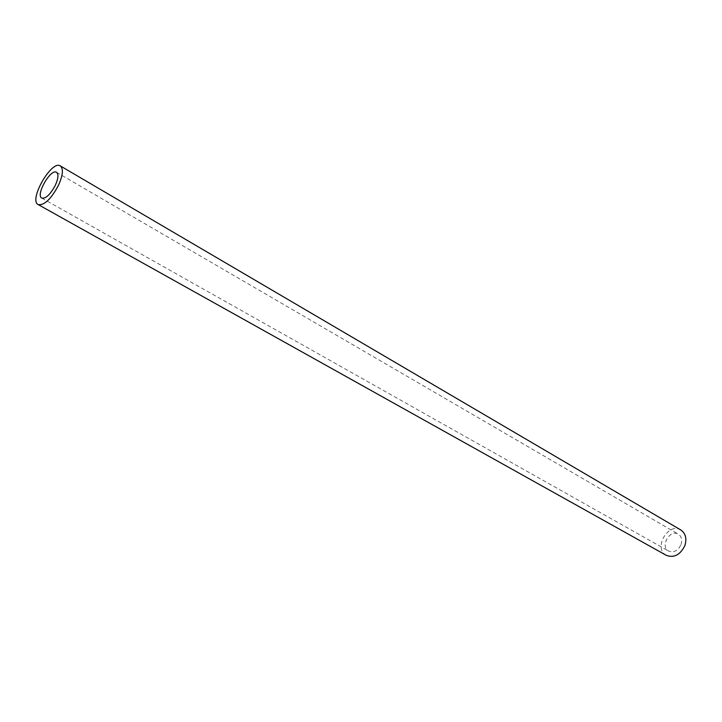 <?xml version="1.0" encoding="UTF-8"?>
<svg xmlns="http://www.w3.org/2000/svg" width="722" height="722" viewBox="0 0 722 722"><rect width="100%" height="100%" fill="white"/><g stroke="black" fill="none" stroke-linecap="round" stroke-linejoin="round"><path stroke-width="0.54" stroke-dasharray="3.61 2.71" d="M681.008 544.632C682.461 539.93 681.568 536.446 678.337 534.172C669.926 528.775 659.746 546.563 668.662 551.076C673.807 552.935 677.922 550.787 681.008 544.632M680.846 530.002C668.211 521.853 652.905 548.585 666.334 555.353M41.795 198.099L668.662 551.076M56.56 172.314L678.337 534.172"/><path stroke-width="1.08" d="M38.176 204.588L666.334 555.353C674.05 558.124 680.214 554.893 684.835 545.67C687.001 538.63 685.665 533.405 680.846 530.002L60.323 165.907C51.605 159.706 28.411 200.211 38.176 204.588C44.222 205.617 51 199.182 58.5 185.265C62.958 175.121 63.563 168.668 60.323 165.907M55.35 185.229C58.329 178.469 58.726 174.164 56.56 172.314C50.766 168.181 35.297 195.193 41.795 198.099C45.838 198.794 50.35 194.498 55.35 185.229"/></g></svg>
